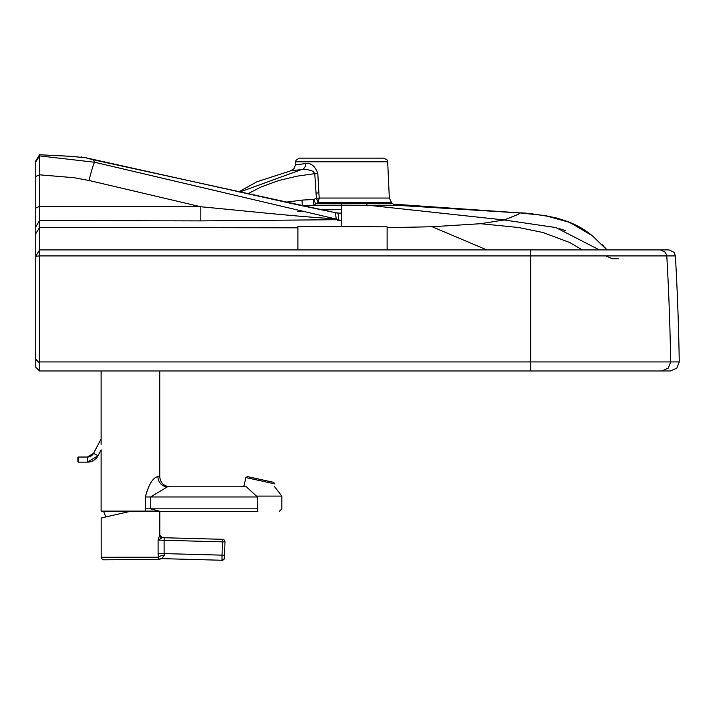 <?xml version="1.0" encoding="UTF-8"?>
<svg xmlns="http://www.w3.org/2000/svg" width="715" height="715" viewBox="0 0 715 715"><rect width="100%" height="100%" fill="white"/><g stroke="black" fill="none" stroke-linecap="round" stroke-linejoin="round"><path stroke-width="1.07" d="M310.721 158.14L383.866 158.14L387.119 159.963L387.682 161.796L295.581 161.796L295.438 164.968L305.716 163.494L295.438 164.968L293.937 168.803L290.415 170.912L256.756 181.842L238.801 191.861M317.8 173.379C315.074 166.095 311.043 162.805 305.716 163.494A6.372 4.933 83.4 0 1 301.757 169.5L306.36 169.455L310.891 170.42L313.134 171.457L314.761 173.647A6.372 0.572 176.4 0 0 317.8 173.379L318.881 192.827A2345.173 2333.876 145 0 0 319.194 198.046L318.166 202.568L316.423 198.314L319.194 198.046L389.318 198.046L391.507 202.568L318.166 202.568L315.574 203.748A6.372 3.2 89.5 0 1 313.671 205.294L302.329 205.884L302.025 200.093L285.75 202.211M656.057 370.987L39.575 370.987L39.531 363.032L35.75 359.234L35.75 256.283L39.575 249.91L39.575 220.533L200.799 220.899L337.435 219.693L335.371 218.826C296.591 216.6 244.914 210.88 200.835 206.76L200.799 220.899M656.272 370.987L670.33 370.987L676.891 368.109L679.25 361.924A2549.1 2549.1 0 0 0 675.55 258.83L675.389 255.916L666.791 255.916L665.415 252.306L660.437 249.91L39.575 249.91L35.75 256.283L39.575 255.916L39.575 255.112M606.436 256.319L612.63 258.83L606.436 256.319L612.63 258.83L618.341 258.83M616.214 258.83L617.966 258.83M519.582 213.168L519.903 212.927A6385.719 6385.719 -175.5 0 0 396.691 205.285L341.627 205.214L341.645 226.637L387.128 226.825L387.128 227.683L432.137 226.744L480.596 223.706L504.147 219.979L518.259 214.357L519.903 212.927L544.91 215.546L569.864 222.445L592.458 235.825L606.874 249.91M522.871 213.133L396.691 205.285A6.372 6.372 -39.1 0 1 392.839 203.73L366.151 203.668A6.372 3.057 90 0 0 368.028 205.223L504.147 219.979L555.859 227.567L599.429 249.91L659.909 249.91L39.575 249.91L35.75 256.283L35.75 176.471L39.575 174.817L39.575 220.533L35.75 226.878M669.025 249.91L660.437 249.91L669.025 249.91L674.013 252.306L675.389 255.916M341.627 208.789L341.636 209.647L321.232 209.861M387.128 227.683L387.128 249.91M35.75 265.202L35.75 261.225M35.75 367.161L35.75 359.234L35.75 367.161L39.575 370.987L35.75 367.161M68.989 156.228L85.326 157.666L93.093 159.749L94.72 162.269A25.49 1.546 -76.8 0 0 88.982 180.475L74.244 177.722L39.575 174.817L39.566 154.744L35.75 160.929L35.75 176.471M35.75 233.778L35.75 208.038L35.75 233.778L39.575 227.424L297.896 227.817L297.896 226.539L341.627 226.637L341.627 213.07A1134.258 1109.108 114.8 0 0 338.034 213.097A4249.442 217.646 -166.9 0 1 338.052 212.999L335.46 212.704A4226.463 216.511 -167 0 0 335.442 212.802L338.025 213.097L338.821 219.371A11.467 11.449 -19.1 0 1 336.247 219.076L337.766 220.363M341.627 203.659L341.627 205.214L313.671 205.294L313.671 199.485L315.574 203.748L366.151 203.668A6.372 3.057 90 0 0 368.019 205.223M679.25 361.924L530.664 361.924L530.664 255.916L666.791 255.916A2549.011 2547.518 -90 0 1 666.961 258.83A2549.1 2547.608 90 0 1 670.652 361.924L668.302 368.109L661.741 370.987L530.664 370.987L530.664 361.924L39.575 361.924L39.531 363.032M39.575 361.924L39.575 249.91M65.208 156.013L54.76 155.495M338.821 219.371L337.552 219.693L337.9 220.408L341.627 220.417M335.442 212.802L336.247 219.076L94.72 162.269L39.566 155.888L35.75 161.983M39.111 362.603L35.75 359.234M39.665 370.969L39.468 363.962M338.454 219.541A11.467 11.083 77.7 0 1 336.962 219.407L336.783 219.398M85.326 157.666A6.372 1.305 -76.7 0 0 85.246 157.64L70.338 156.388M90.135 158.998L85.246 157.64A6.372 1.305 -76.7 0 0 85.157 157.631M92.968 159.722L335.46 212.704A11.467 11.458 7.5 0 0 338.052 212.999M383.866 158.14L299.397 158.14L296.144 159.963L295.581 161.796M290.415 170.912L301.757 169.5L239.704 192.058M273.184 482.223L247.39 476.592L260.591 479.47L260.242 480.712L274.694 483.867L245.871 477.566L260.242 480.712L260.51 479.47L273.094 482.214L247.506 476.619M263.192 480.051L271.244 481.812L263.192 480.051M261.896 479.765L264.318 480.283L261.896 479.765M260.117 479.381L263.397 480.096L260.117 479.381M260.09 479.372L263.406 480.087L260.09 479.372M258.455 479.014L252.181 477.647L258.455 479.014M257.623 478.836L249.857 477.137L257.623 478.836M268.92 481.302L262.646 479.926L268.929 481.293M164.379 555.215A6.372 2.002 -6.4 0 0 158.274 557.235L101.19 557.262L102.352 559.398L103.657 559.809L158.524 559.452A6.372 6.372 -88.7 0 1 161.796 558.63L161.831 558.63A6.372 6.372 -88.7 0 0 161.796 558.63L164.379 555.215L164.119 553.598L158.104 553.598L158.524 559.452A6.372 6.372 91.9 0 1 161.447 558.63M159.651 535.133L158.095 540.057L162.278 537.68L164.173 537.734L164.11 540.281L222.401 541.854L222.499 539.307A2.547 2.547 90 0 1 224.957 541.925L224.975 541.925A2.547 2.547 -90 0 0 222.499 539.307L162.117 537.68A2.547 2.538 91.6 0 1 159.66 535.133L159.66 535.133A2.547 2.538 -88.5 0 0 162.117 537.68M159.803 511.35L130.085 511.368L101.173 518.026L101.19 557.262M158.104 553.598L158.095 540.057L164.11 540.281L164.119 553.598L222.043 555.153L221.99 560.256A2.547 2.547 90 0 1 221.927 560.256L161.831 558.63L158.524 559.452M224.537 557.772A2.547 2.547 90 0 1 221.99 560.256A2.547 2.547 90 0 0 224.537 557.772L224.617 555.224L222.043 555.153L222.401 541.854L224.975 541.925L224.537 557.772A2.547 2.547 90 0 1 221.927 560.256L161.831 558.63M159.239 511.109L130.371 511.109L159.239 511.109L150.552 508.839L145.333 508.839L145.592 511.109M257.838 508.839L150.552 508.839L150.552 496.979L167.498 486.79A10.198 9.563 90 0 1 157.935 476.592C152.992 477.477 148.791 484.27 145.333 496.979L145.333 508.839M157.89 476.592L159.749 476.592C160.348 482.786 163.753 486.182 169.947 486.79L246.353 486.79L256.444 496.094L281.835 496.094L274.176 486.218M169.947 486.79L239.963 486.79L244.128 485.896M145.333 496.979L257.704 496.979L256.444 496.094M130.398 511.386L257.838 511.386M78.525 462.131A0.635 0.635 90 0 1 77.89 461.497L77.89 457.672A0.635 0.635 -90 0 1 78.525 457.037L78.525 462.131L78.525 457.037L78.525 462.131L87.436 462.131A11.967 11.967 90 0 0 98.027 455.732L95.765 454.552L98.027 455.732L101.119 449.86L101.119 511.109L130.345 511.109M78.525 457.037L87.436 457.037L93.522 453.364L95.774 454.543L93.522 453.364A6.873 6.873 90 0 1 87.436 457.037L87.436 462.131L98.027 455.732M247.113 477.834L245.871 477.566L244.047 485.896M480.596 223.706L518.384 227.477L542.935 232.491L569.676 242.51L582.35 249.91M432.137 226.744L486.79 249.91M559.72 228.711L565.556 230.677M297.896 249.91L297.896 227.817M88.982 180.475L200.835 206.76L39.575 206.394L35.75 208.038M39.575 255.916L530.664 255.916L530.664 249.91M337.775 219.693L337.981 220.363M247.739 193.828L261.091 186.955L278.904 180.475L297.243 176.14L314.761 173.647L316.048 193.095A2169.73 2160.158 -21.7 0 0 316.423 198.314L313.671 199.485L302.025 200.093M316.048 193.095A6.372 0.572 176 0 0 318.881 192.827M224.975 541.925L224.617 555.224L224.957 541.925A2.547 2.547 0 0 0 222.499 539.307M159.749 370.987L159.749 476.592L157.935 476.592M257.713 511.386L257.704 496.979M606.758 249.606L592.458 235.789L578.793 226.709L584.575 230.132C577.497 225.18 567.54 220.98 554.724 217.539C536.17 214.178 524.569 212.641 519.903 212.918M544.776 215.519L558.308 218.477L572.027 223.375M606.141 248.9L604.783 247.381M603.961 246.487L601.994 244.432M591.126 234.743L587.176 231.866M586.077 231.115L585.272 230.579M584.048 229.792L583.029 229.157M581.84 228.442L580.598 227.719M579.65 227.182L580.955 227.924M582.448 228.809L583.762 229.613M584.414 230.024L583.556 229.488M581.215 228.076L566.924 221.284M507.945 212.078L506.989 212.006M505.88 211.935L504.879 211.863M504.325 211.828L393.384 204.15M386.842 203.695L372.73 202.72M35.75 179.429L35.75 180.403M37.064 158.802L39.566 154.744L69.864 156.29M85.246 157.64L295.974 204.463L336.068 212.811M55.922 155.557L58.612 155.682M59.461 155.727L60.435 155.781M61.427 155.825L64.413 155.977M387.682 161.796L389.318 198.046M81.564 157.023L80.911 156.978M77.148 156.853L76.201 156.826M74.503 156.746L71.902 156.54M301.998 210.988L297.806 211.694M159.803 511.386L159.811 535.133L162.278 537.68M224.617 555.224L224.34 558.71L221.99 560.256M281.835 496.094L281.835 508.839L279.288 511.386M101.119 444.373L101.119 370.987M93.522 453.364L101.119 438.912M274.694 483.867L273.711 482.348M247.479 476.619L245.871 477.566M103.514 511.109L105.757 516.963"/></g></svg>

